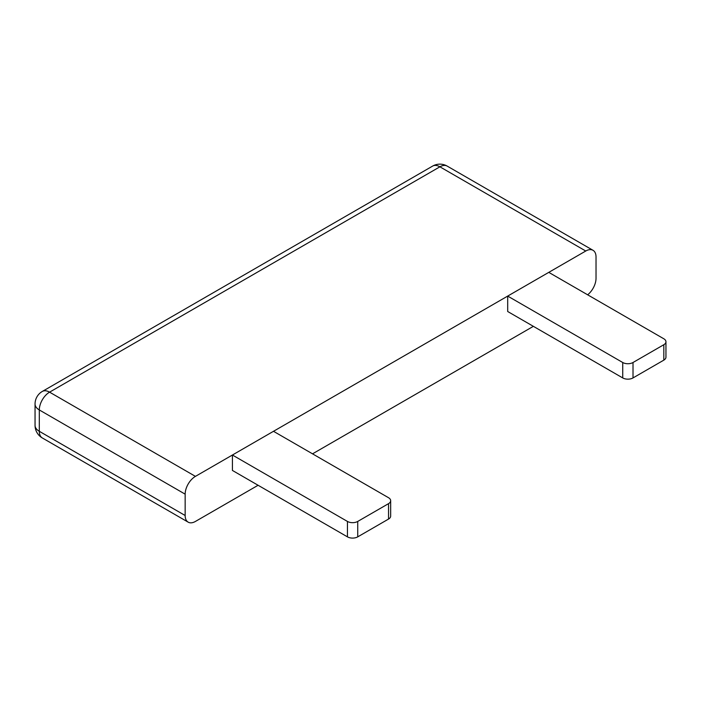 <?xml version="1.0" encoding="UTF-8"?>
<svg xmlns="http://www.w3.org/2000/svg" width="701" height="701" viewBox="0 0 701 701"><rect width="100%" height="100%" fill="white"/><g stroke="black" fill="none" stroke-linecap="round" stroke-linejoin="round"><path stroke-width="1.05" d="M548.778 272.365L663.821 338.785A7.264 4.197 180 0 1 665.95 341.755A7.264 4.197 180 0 1 663.821 344.717L633.012 362.505A7.264 4.197 180 0 1 622.733 362.505L507.69 296.085L548.778 272.365M507.69 296.085L507.69 311.507L622.733 377.927A7.264 4.197 0 0 0 633.012 377.927L663.821 360.139A7.264 4.197 0 0 0 665.95 357.168L665.95 341.755M273.495 431.299L388.538 497.719A7.264 4.197 180 0 1 390.667 500.68A7.264 4.197 180 0 1 388.538 503.651L357.729 521.439A7.264 4.197 180 0 1 347.451 521.439L232.417 455.019L273.495 431.299M232.417 455.019L232.417 470.441L347.451 536.861A7.264 4.197 0 0 0 357.729 536.861L388.538 519.064A7.264 4.197 0 0 0 390.667 516.102L390.667 500.68M432.64 166.084A14.528 14.528 0 0 1 447.159 166.084A14.528 8.386 120 0 0 439.904 166.812A14.528 8.386 -120 0 0 432.64 166.084L42.314 391.438A14.528 8.386 60 0 1 49.578 392.157A14.528 8.386 120 0 0 39.309 409.954L39.309 431.299L185.16 515.507A14.528 8.386 120 0 0 188.175 522.157A14.528 8.386 120 0 0 195.43 521.439L258.091 485.267M312.532 453.836L533.373 326.333M447.159 166.084L593.02 250.301A14.528 8.386 120 0 1 596.025 256.952L596.025 278.297A14.528 8.386 120 0 1 587.64 294.806M593.02 250.301A14.528 8.386 120 0 0 585.756 251.019L439.904 166.812L49.578 392.157L195.43 476.373A14.528 8.386 120 0 0 185.16 494.161L39.309 409.954A14.528 8.386 180 0 1 35.05 404.021L35.05 425.367A14.528 14.528 0 0 0 42.314 437.95A14.528 8.386 120 0 1 39.309 431.299A14.528 8.386 180 0 1 35.05 425.367M195.43 476.373L585.756 251.019M185.16 515.507L185.16 494.161M622.733 362.505L622.733 377.927M633.012 362.505L633.012 377.927M663.821 344.717L663.821 360.139M347.451 521.439L347.451 536.861M357.729 521.439L357.729 536.861M388.538 503.651L388.538 519.064M42.314 391.438A14.528 14.528 0 0 0 35.05 404.021M188.175 522.157L42.314 437.95"/></g></svg>
